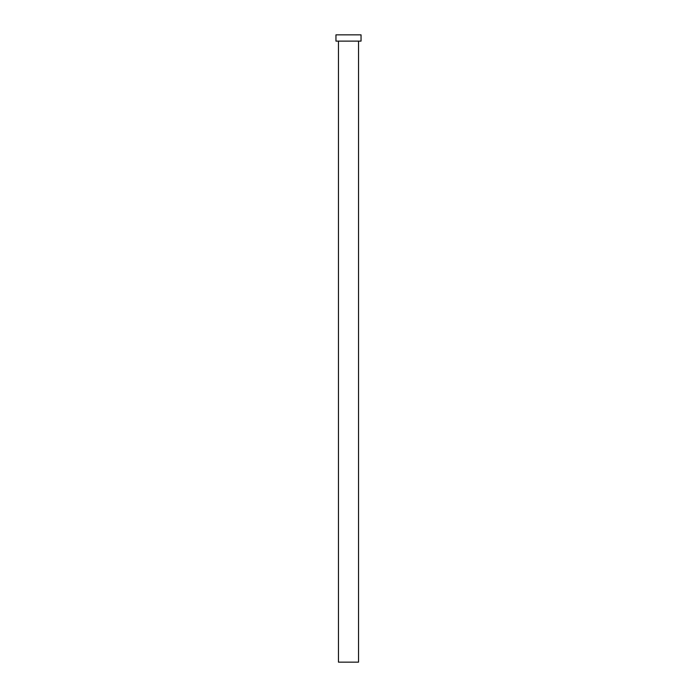 <?xml version="1.0" encoding="UTF-8"?>
<svg xmlns="http://www.w3.org/2000/svg" width="697" height="697" viewBox="0 0 697 697"><rect width="100%" height="100%" fill="white"/><g stroke="black" fill="none" stroke-linecap="round" stroke-linejoin="round"><path stroke-width="1.05" d="M338.463 41.123L338.463 662.15L358.537 662.15L358.537 41.123L358.537 662.15L338.463 662.15L338.463 41.123M335.954 34.85L335.954 41.123L361.046 41.123L361.046 34.85L335.954 34.85L335.954 41.123L361.046 41.123L361.046 34.85L335.954 34.85"/></g></svg>
